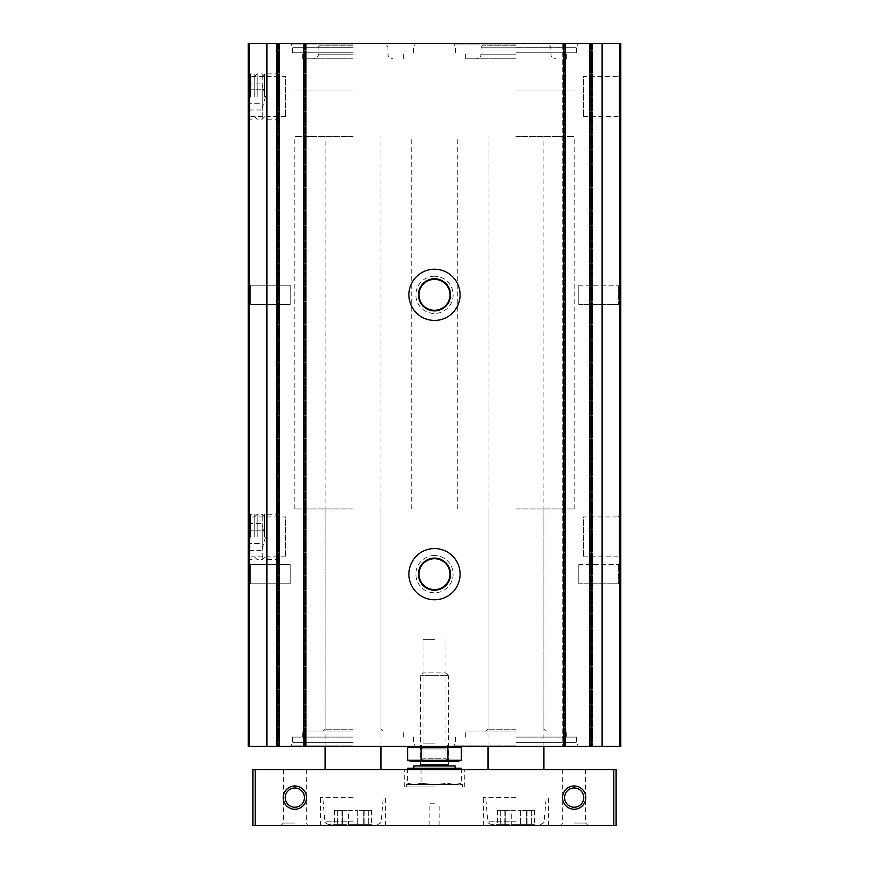 <?xml version="1.0" encoding="UTF-8"?>
<svg xmlns="http://www.w3.org/2000/svg" width="869" height="869" viewBox="0 0 869 869"><rect width="100%" height="100%" fill="white"/><g stroke="black" fill="none" stroke-linecap="round" stroke-linejoin="round"><path stroke-width="0.65" stroke-dasharray="4.34 3.26" d="M515.969 43.45L453.585 43.45L515.969 43.45M353.031 43.45L290.648 43.45L353.031 43.45M279.481 43.45L620.716 43.45L620.716 746.406L248.284 746.406L248.284 43.45L279.481 43.45L278.547 43.45L279.481 43.45L279.481 746.406M562.286 43.45L565.317 43.45L562.286 43.45L562.286 746.406L562.286 43.45M276.451 43.45L278.547 43.45L276.451 43.45L276.451 746.406L276.451 43.45M434.5 746.406L420.531 746.406L434.5 746.406M515.969 746.406L453.585 746.406L515.969 746.406M353.031 746.406L290.648 746.406L353.031 746.406M434.5 276.223A18.618 18.618 0 0 0 418.369 304.15A18.618 18.618 0 0 0 450.631 304.15A18.618 18.618 0 0 0 434.5 276.223M434.5 555.541A18.618 18.618 0 0 0 418.369 583.468A18.618 18.618 0 0 0 450.631 583.468A18.618 18.618 0 0 0 434.5 555.541M620.716 73.876L620.716 119.162L620.716 73.876L618.011 76.581L618.011 116.457L618.011 76.581L583.468 76.581L583.468 116.457L583.468 76.581M620.716 514.274L620.716 559.56L620.716 514.274L618.011 516.979L618.011 556.855L618.011 516.979L583.468 516.979L583.468 556.855L583.468 516.979M620.716 283.196L620.716 306.475L620.716 283.196L620.716 306.475L620.716 283.196L618.695 285.217L618.695 304.465L618.695 285.217L618.695 304.465L618.695 285.217L620.716 283.196M620.716 562.525L620.716 585.804L620.716 562.525L620.716 585.804L620.716 562.525L618.695 564.535L618.695 583.783L618.695 564.535L618.695 583.783L618.695 564.535L620.716 562.525M248.284 73.876L248.284 119.162L248.284 73.876L250.989 76.581L250.989 116.457L250.989 76.581L285.532 76.581L285.532 116.457L285.532 76.581M248.284 514.274L248.284 559.56L248.284 514.274L250.989 516.979L250.989 556.855L250.989 516.979L285.532 516.979L285.532 556.855L285.532 516.979M248.284 283.196L248.284 306.475L248.284 283.196L248.284 306.475L248.284 283.196L250.305 285.217L250.305 304.465L250.305 285.217L290.181 285.217L290.181 304.465L290.181 285.217L290.181 304.465L290.181 285.217L250.305 285.217L250.305 304.465L250.305 285.217L248.284 283.196M248.284 562.525L248.284 585.804L248.284 562.525L248.284 585.804L248.284 562.525L250.305 564.535L250.305 583.783L250.305 564.535L290.181 564.535L290.181 583.783L290.181 564.535L290.181 583.783L290.181 564.535L250.305 564.535L250.305 583.783L250.305 564.535L248.284 562.525M306.714 43.45L306.714 746.406L306.714 43.45M303.683 43.45L303.683 746.406M592.549 43.45L592.549 746.406L592.549 43.45M589.519 43.45L589.519 746.406M565.317 43.45L565.317 746.406M434.5 558.691A15.468 15.468 0 0 0 421.096 581.893A15.468 15.468 0 0 0 447.904 581.893A15.468 15.468 0 0 0 434.5 558.691M434.5 558.104A16.066 16.066 0 0 0 420.596 582.187A16.066 16.066 0 0 0 448.404 582.187A16.066 16.066 0 0 0 434.5 558.104M434.5 548.556A25.603 25.603 0 0 0 412.33 586.966A25.603 25.603 0 0 0 456.67 586.966A25.603 25.603 0 0 0 434.5 548.556M434.5 279.373A15.468 15.468 0 0 0 421.096 302.575A15.468 15.468 0 0 0 447.904 302.575A15.468 15.468 0 0 0 434.5 279.373M434.5 278.775A16.066 16.066 0 0 0 420.596 302.868A16.066 16.066 0 0 0 448.404 302.868A16.066 16.066 0 0 0 434.5 278.775M434.5 269.238A25.603 25.603 0 0 0 412.33 307.637A25.603 25.603 0 0 0 456.67 307.637A25.603 25.603 0 0 0 434.5 269.238M578.819 564.535L578.819 583.783L578.819 564.535L618.695 564.535L578.819 564.535L578.819 583.783L578.819 564.535M578.819 285.217L578.819 304.465L578.819 285.217L618.695 285.217L578.819 285.217L578.819 304.465L578.819 285.217M353.031 45.775L319.51 45.775L353.031 45.775M353.031 47.176L318.119 47.176L353.031 47.176M353.031 58.81L302.749 58.81L353.031 58.81M353.031 52.759L292.516 52.759L353.031 52.759M353.031 44.004L291.202 44.004L353.031 44.004M515.969 45.775L482.447 45.775L515.969 45.775M515.969 47.176L481.057 47.176L515.969 47.176M515.969 58.81L465.686 58.81L515.969 58.81M515.969 52.759L576.484 52.759L515.969 52.759M515.969 44.004L454.139 44.004L515.969 44.004M353.031 745.852L291.202 745.852L353.031 745.852M353.031 737.097L292.516 737.097L353.031 737.097M353.031 731.046L302.749 731.046L353.031 731.046M353.031 729.189L325.104 729.189L353.031 729.189M353.031 508.984L294.841 508.984L353.031 508.984M353.031 90.007L294.841 90.007L353.031 90.007M515.969 745.852L454.139 745.852L515.969 745.852M515.969 737.097L576.484 737.097L515.969 737.097M515.969 731.046L465.686 731.046L515.969 731.046M515.969 729.189L488.041 729.189L515.969 729.189M515.969 508.984L574.159 508.984L515.969 508.984M515.969 90.007L574.159 90.007L515.969 90.007M434.5 743.886L423.051 743.886L434.5 743.886M434.5 639.334L423.051 639.334L434.5 639.334M505.019 824.616L497.459 824.616L505.291 824.616L504.867 810.419L511.254 810.419L497.459 810.419L505.291 810.419L505.019 824.616M511.254 824.616L527.07 824.616L511.254 824.616L511.254 810.419L520.683 810.419L511.254 810.419L511.254 824.616M526.918 824.616L534.478 824.616L526.647 824.616L527.07 810.419L520.683 810.419L534.478 810.419L526.647 810.419L526.918 824.616M515.969 824.616L491.485 824.616L515.969 824.616M342.082 824.616L334.522 824.616L342.353 824.616L341.93 810.419L348.317 810.419L334.522 810.419L342.353 810.419L342.082 824.616M348.317 824.616L364.133 824.616L348.317 824.616L348.317 810.419L357.746 810.419L348.317 810.419L348.317 824.616M363.981 824.616L371.541 824.616L363.709 824.616L364.133 810.419L357.746 810.419L371.541 810.419L363.709 810.419L363.981 824.616M353.031 824.616L328.547 824.616L353.031 824.616M574.159 787.998C561.678 787.542 561.7 807.703 574.159 807.236C586.629 807.692 586.651 787.564 574.159 787.998A9.624 9.624 0 0 0 565.828 802.424A9.624 9.624 0 0 0 582.491 802.424A9.624 9.624 0 0 0 574.159 787.998C586.629 787.542 586.629 807.67 574.192 807.236C561.7 807.725 561.646 787.564 574.159 787.998M294.841 787.998C282.349 787.542 282.382 807.703 294.841 807.236C307.3 807.692 307.333 787.564 294.841 787.998A9.624 9.624 0 0 0 286.509 802.424A9.624 9.624 0 0 0 303.172 802.424A9.624 9.624 0 0 0 294.841 787.998C307.311 787.542 307.311 807.67 294.873 807.236C282.382 807.725 282.327 787.564 294.841 787.998M574.159 785.978A11.634 11.634 0 0 0 564.079 803.434A11.634 11.634 0 0 0 584.24 803.434A11.634 11.634 0 0 0 574.159 785.978M294.841 785.978A11.634 11.634 0 0 0 284.76 803.434A11.634 11.634 0 0 0 304.921 803.434A11.634 11.634 0 0 0 294.841 785.978M613.731 825.55L252.944 825.55L252.944 769.684L616.056 769.684L616.056 825.55L613.731 825.55L613.731 769.684M515.969 825.55L483.381 825.55L515.969 825.55M353.031 825.55L320.444 825.55L353.031 825.55M434.5 825.55L429.84 825.55L434.5 825.55M574.159 825.55L560.19 825.55L574.159 825.55M294.841 825.55L280.872 825.55L294.841 825.55M434.5 769.684L404.237 769.684L434.5 769.684M574.159 769.684L585.608 769.684L574.159 769.684M294.841 769.684L283.392 769.684L294.841 769.684M515.969 769.684L488.041 769.684L515.969 769.684M353.031 769.684L325.104 769.684L353.031 769.684M353.031 136.552L294.841 136.552L353.031 136.552M515.969 136.552L574.159 136.552L515.969 136.552M294.841 823.03L283.392 823.03L294.841 823.03M574.159 823.03L585.608 823.03L574.159 823.03M434.5 803.206L429.84 803.206L434.5 803.206M421.063 769.684L421.063 783.273L414.339 784.588L407.626 783.273L414.339 784.588L421.063 783.273L434.5 784.588L447.937 783.273L454.661 784.588L461.374 783.273L454.661 784.588L447.937 783.273L434.5 784.588L406.573 784.588L462.427 784.588L434.5 784.588L421.063 783.273L421.063 768.294L461.374 768.294M434.5 786.912L404.237 786.912L434.5 786.912M353.031 797.623L320.444 797.623L353.031 797.623M515.969 797.623L483.381 797.623L515.969 797.623M457.539 746.406L411.461 746.406L457.539 746.406M445.949 639.334L445.949 743.886L448.469 746.406L420.531 746.406L448.469 746.406L445.949 748.926L423.051 748.926L445.949 748.926L445.949 758.789L423.051 758.789L445.949 758.789L448.469 761.309L420.531 761.309L448.469 761.309L448.469 675.713L420.531 675.713L448.469 675.713L445.612 672.856L423.388 672.856L445.612 672.856M461.374 747.438L421.063 747.438L421.063 760.277L458.691 760.875M447.937 747.438L447.937 760.277M407.626 760.277L421.063 760.277M411.461 761.309L457.539 761.309M434.5 768.294L455.171 768.294L434.5 768.294M407.626 768.294L421.063 768.294M455.171 765.958L413.829 765.958M434.5 765.958L449.631 765.958L434.5 765.958M447.937 769.684L447.937 768.294M457.778 784.588L434.5 784.588L457.778 784.588L461.374 783.273L461.374 769.684M411.222 784.588L434.5 784.588L411.222 784.588L407.626 783.273L407.626 769.684M254.802 536.923L254.802 514.274L254.802 536.923M250.609 536.923L250.609 514.274L250.609 536.923M248.284 536.923L248.284 516.599L248.284 536.923M257.126 536.923L257.126 514.274L257.126 536.923M262.253 550.359L262.253 514.274L262.253 559.56L262.253 536.923L262.253 543.636L248.349 543.636C250.696 545.862 250.696 548.1 248.349 550.359C250.696 548.133 250.696 545.895 248.349 543.636C250.685 539.171 250.685 534.685 248.349 530.199C250.685 534.663 250.685 539.149 248.349 543.636L262.253 543.636L262.253 550.359L248.284 550.414M264.578 536.923L264.578 514.274L264.578 536.923M278.547 536.923L278.547 516.599L278.547 536.923M276.223 536.923L276.223 514.274L276.223 536.923M248.349 530.199C250.696 527.972 250.696 525.734 248.349 523.475C250.696 525.702 250.696 527.939 248.349 530.199L262.253 530.199L248.349 530.199M262.253 523.475L262.253 530.199L262.253 523.475L248.284 523.42M262.253 526.842L262.253 536.923L262.253 526.842M262.253 546.992L262.253 536.923L262.253 546.992M254.802 96.524L254.802 73.876L254.802 96.524M250.609 96.524L250.609 73.876L250.609 96.524M248.284 96.524L248.284 76.2L248.284 96.524M257.126 96.524L257.126 73.876L257.126 96.524M262.253 109.961L262.253 73.876L262.253 119.162L262.253 96.524L262.253 103.237L248.349 103.237C250.696 105.464 250.696 107.702 248.349 109.961C250.696 107.734 250.696 105.497 248.349 103.237C250.685 98.773 250.685 94.297 248.349 89.8C250.685 94.265 250.685 98.751 248.349 103.237L262.253 103.237L262.253 109.961L248.284 110.026M264.578 96.524L264.578 73.876L264.578 96.524M278.547 96.524L278.547 76.2L278.547 96.524M276.223 96.524L276.223 73.876L276.223 96.524M248.349 89.8C250.696 87.573 250.696 85.336 248.349 83.087C250.696 85.303 250.696 87.552 248.349 89.8L262.253 89.8L248.349 89.8M262.253 83.087L262.253 89.8L262.253 83.087L248.284 83.022M262.253 86.444L262.253 96.524L262.253 86.444M262.253 106.605L262.253 96.524L262.253 106.605M591.387 43.45L591.387 746.406M602.098 43.45L602.098 746.406M277.613 43.45L277.613 746.406M266.902 43.45L266.902 746.406M249.425 43.45L249.425 746.406M563.449 43.45L563.449 746.406M305.551 43.45L305.551 746.406M619.575 43.45L619.575 746.406M279.242 43.45L279.242 746.406L279.242 43.45M303.922 43.45L303.922 746.406L303.922 43.45M305.312 43.45L305.312 746.406L305.312 43.45M304.617 43.45L304.617 746.406L304.617 43.45M278.547 43.45L278.547 746.406L278.547 43.45M277.852 43.45L277.852 746.406L277.852 43.45M589.758 43.45L589.758 746.406L589.758 43.45M565.078 43.45L565.078 746.406L565.078 43.45M591.148 43.45L591.148 746.406L591.148 43.45M590.453 43.45L590.453 746.406L590.453 43.45M564.383 43.45L564.383 746.406L564.383 43.45M563.688 43.45L563.688 746.406L563.688 43.45M353.031 54.16L318.119 54.16L353.031 54.16M353.031 47.241L292.516 47.241L353.031 47.241M515.969 54.16L481.057 54.16L515.969 54.16M515.969 47.241L576.484 47.241L515.969 47.241M353.031 742.615L292.516 742.615L353.031 742.615M515.969 742.615L576.484 742.615L515.969 742.615M255.269 825.55L255.269 769.684M353.031 821.216L324.832 821.216L353.031 821.216M515.969 821.216L487.77 821.216L515.969 821.216M357.746 810.419L357.746 824.616L357.746 810.419M337.378 810.419L337.378 824.616L337.378 810.419M368.684 810.419L368.684 824.616L368.684 810.419M520.683 810.419L520.683 824.616L520.683 810.419M500.316 810.419L500.316 824.616L500.316 810.419M531.622 810.419L531.622 824.616L531.622 810.419M448.469 764.796L420.531 764.796M250.305 583.783L248.284 585.804L250.305 583.783L290.181 583.783L250.305 583.783M250.305 304.465L248.284 306.475L250.305 304.465L290.181 304.465L250.305 304.465M578.819 583.783L618.695 583.783L620.716 585.804L618.695 583.783L578.819 583.783M578.819 304.465L618.695 304.465L620.716 306.475L618.695 304.465L578.819 304.465M285.532 556.855L250.989 556.855L248.284 559.56M285.532 116.457L250.989 116.457L248.284 119.162M583.468 556.855L618.011 556.855L620.716 559.56M583.468 116.457L618.011 116.457L620.716 119.162M319.51 45.775L318.119 47.176L318.119 54.16C319.064 55.497 317.511 57.05 313.459 58.81M386.553 45.775L387.943 47.176L387.943 54.16C389.051 55.594 385.782 56.192 392.603 58.81M403.314 58.81L403.314 52.759M302.749 58.81L302.749 52.759M413.546 52.759L413.546 47.241L415.415 43.45M292.516 52.759L292.516 47.241L290.648 43.45M482.447 45.775L481.057 47.176L481.057 54.16C480.003 55.583 483.088 56.311 476.397 58.81M549.49 45.775L550.881 47.176L550.881 54.16C551.934 55.583 548.85 56.311 555.541 58.81M566.251 58.81L566.251 52.759M465.686 58.81L465.686 52.759M576.484 52.759L576.484 47.241L578.352 43.45M455.454 52.759L455.454 47.241L453.585 43.45M292.516 737.097L292.516 742.615L290.648 746.406M413.546 737.097L413.546 742.615L415.415 746.406M403.314 737.097L403.314 731.046M302.749 737.097L302.749 731.046M325.104 508.984L325.104 729.189L323.235 731.046M380.959 508.984L380.959 729.189L382.827 731.046M411.222 508.984L411.222 136.552M294.841 508.984L294.841 136.552M455.454 737.097L455.454 742.615L453.585 746.406M576.484 737.097L576.484 742.615L578.352 746.406M566.251 737.097L566.251 731.046M465.686 737.097L465.686 731.046M488.041 508.984L488.041 729.189L486.173 731.046M543.896 508.984L543.896 729.189L545.765 731.046M574.159 508.984L574.159 136.552M457.778 508.984L457.778 136.552M423.051 639.334L423.051 743.886L420.531 746.406L423.051 748.926L423.051 758.789L420.531 761.309L420.531 675.713L423.388 672.856M380.959 746.406L380.959 136.552M325.104 746.406L325.104 136.552M543.896 746.406L543.896 136.552M488.041 746.406L488.041 136.552M283.392 769.684L283.392 823.03L280.872 825.55M306.29 769.684L306.29 823.03L308.81 825.55M562.721 769.684L562.721 823.03L560.19 825.55M585.608 769.684L585.608 823.03L588.128 825.55M439.16 825.55L439.16 803.206M429.84 825.55L429.84 803.206M462.427 786.912L462.427 784.588M406.573 786.912L406.573 784.588M464.763 786.912L464.763 769.684M404.237 786.912L404.237 769.684M385.619 825.55L385.619 797.623M320.444 825.55L320.444 797.623M377.515 824.616C380.937 822.878 382.175 821.737 381.23 821.216L383.294 797.623M328.547 824.616C325.125 822.878 323.887 821.737 324.832 821.216L322.768 797.623M548.556 825.55L548.556 797.623M483.381 825.55L483.381 797.623M540.453 824.616C543.907 822.824 545.145 821.694 544.168 821.216L546.232 797.623M491.485 824.616C488.541 823.475 487.313 822.335 487.77 821.216L485.706 797.623M341.93 810.419L341.93 824.616L341.93 810.419M342.353 810.419L342.353 824.616L342.353 810.419M334.522 810.419L334.522 824.616M364.133 810.419L364.133 824.616L364.133 810.419M363.709 810.419L363.709 824.616L363.709 810.419M371.541 810.419L371.541 824.616M504.867 810.419L504.867 824.616L504.867 810.419M505.291 810.419L505.291 824.616L505.291 810.419M497.459 810.419L497.459 824.616M527.07 810.419L527.07 824.616L527.07 810.419M526.647 810.419L526.647 824.616L526.647 810.419M534.478 810.419L534.478 824.616M248.284 557.235L250.609 559.56L254.802 559.56M248.284 516.599L250.609 514.274L254.802 514.274M254.802 557.235L257.126 559.56L262.253 559.56L264.578 557.235M254.802 516.599L257.126 514.274L262.253 514.274L264.578 516.599M278.547 516.599L276.223 514.274L264.578 514.274M278.547 557.235L276.223 559.56L264.578 559.56M262.253 548.556L265.479 536.923L262.253 525.278M248.284 116.837L250.609 119.162L254.802 119.162M248.284 76.2L250.609 73.876L254.802 73.876M254.802 116.837L257.126 119.162L262.253 119.162L264.578 116.837M254.802 76.2L257.126 73.876L262.253 73.876L264.578 76.2M278.547 76.2L276.223 73.876L264.578 73.876M278.547 116.837L276.223 119.162L264.578 119.162M262.253 108.158L265.479 96.524L262.253 84.88"/><path stroke-width="1.3" d="M589.519 43.45L248.284 43.45L248.284 746.406L620.716 746.406L620.716 43.45L589.519 43.45L589.519 746.406M434.5 269.238A25.603 25.603 0 0 0 412.33 307.637A25.603 25.603 0 0 0 456.67 307.637A25.603 25.603 0 0 0 434.5 269.238M434.5 548.556A25.603 25.603 0 0 0 412.33 586.966A25.603 25.603 0 0 0 456.67 586.966A25.603 25.603 0 0 0 434.5 548.556M303.683 43.45L303.683 746.406M279.481 43.45L279.481 746.406M565.317 43.45L565.317 746.406M434.5 558.691A15.468 15.468 0 0 0 421.096 581.893A15.468 15.468 0 0 0 447.904 581.893A15.468 15.468 0 0 0 434.5 558.691M434.5 558.104A16.066 16.066 0 0 0 420.596 582.187A16.066 16.066 0 0 0 448.404 582.187A16.066 16.066 0 0 0 434.5 558.104M434.5 279.373A15.468 15.468 0 0 0 421.096 302.575A15.468 15.468 0 0 0 447.904 302.575A15.468 15.468 0 0 0 434.5 279.373M434.5 278.775A16.066 16.066 0 0 0 420.596 302.868A16.066 16.066 0 0 0 448.404 302.868A16.066 16.066 0 0 0 434.5 278.775M574.159 787.998A9.624 9.624 0 0 0 565.828 802.424A9.624 9.624 0 0 0 582.491 802.424A9.624 9.624 0 0 0 574.159 787.998M294.841 787.998A9.624 9.624 0 0 0 286.509 802.424A9.624 9.624 0 0 0 303.172 802.424A9.624 9.624 0 0 0 294.841 787.998M255.269 825.55L616.056 825.55L616.056 769.684L252.944 769.684L252.944 825.55L255.269 825.55L255.269 769.684M574.159 785.978A11.634 11.634 0 0 0 564.079 803.434A11.634 11.634 0 0 0 584.24 803.434A11.634 11.634 0 0 0 574.159 785.978M294.841 785.978A11.634 11.634 0 0 0 284.76 803.434A11.634 11.634 0 0 0 304.921 803.434A11.634 11.634 0 0 0 294.841 785.978M421.063 760.277L421.063 747.438L461.374 747.438L461.374 760.277L407.626 760.277L407.626 747.438L421.063 747.438L407.626 747.438L411.461 746.406M457.539 746.406L461.374 747.438M458.691 760.875L461.374 760.277L457.539 761.309L411.461 761.309L407.626 760.277M447.937 747.438L447.937 760.277M461.374 769.684L461.374 768.294L407.626 768.294L407.626 769.684M413.829 768.294L413.829 765.958L455.171 765.958L455.171 768.294M447.937 769.684L447.937 768.294M421.063 769.684L421.063 768.294M591.387 43.45L591.387 746.406M602.098 43.45L602.098 746.406M563.449 43.45L563.449 746.406M305.551 43.45L305.551 746.406M619.575 43.45L619.575 746.406M277.613 43.45L277.613 746.406M266.902 43.45L266.902 746.406M249.425 43.45L249.425 746.406M613.731 825.55L613.731 769.684M419.369 765.958L420.531 764.796L448.469 764.796L449.631 765.958M380.959 769.684L380.959 746.406M325.104 769.684L325.104 746.406M543.896 769.684L543.896 746.406M488.041 769.684L488.041 746.406M448.469 764.796L448.469 761.309M420.531 764.796L420.531 761.309"/></g></svg>
